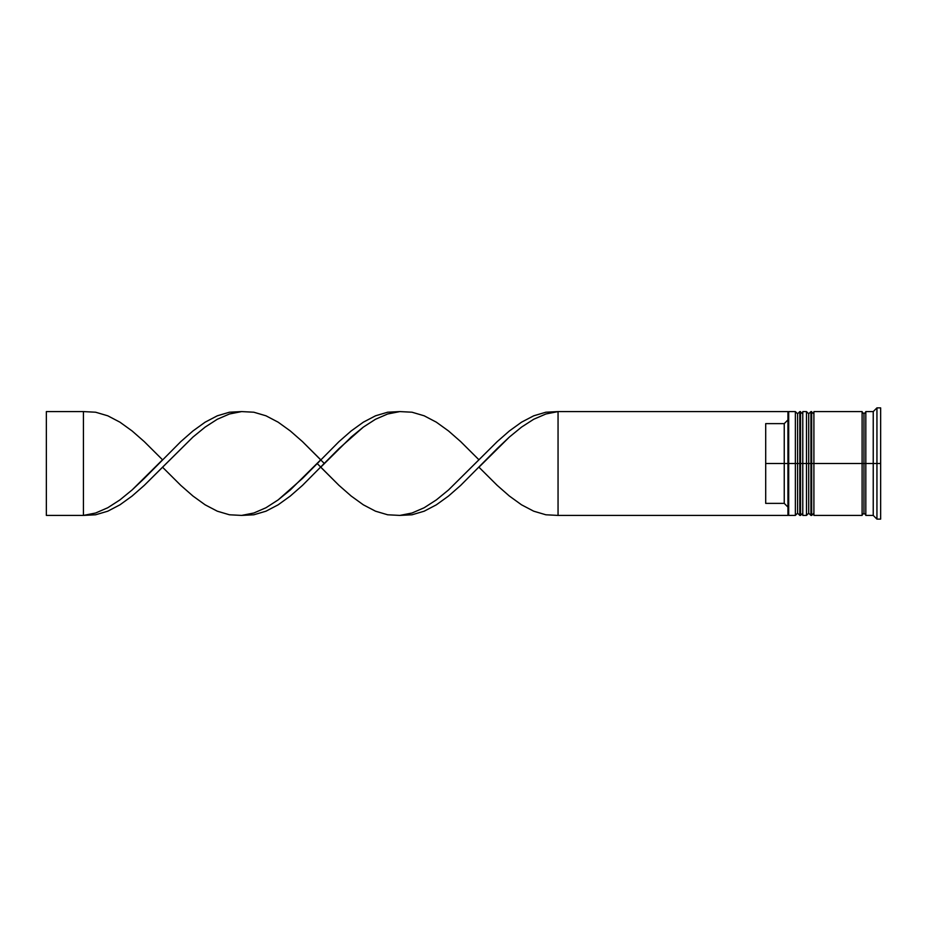 <?xml version="1.0" encoding="UTF-8"?>
<svg xmlns="http://www.w3.org/2000/svg" width="927" height="927" viewBox="0 0 927 927"><rect width="100%" height="100%" fill="white"/><g stroke="black" fill="none" stroke-linecap="round" stroke-linejoin="round"><path stroke-width="1.39" d="M797.591 463.5L797.591 513.187L797.591 463.5L797.591 513.187L797.591 463.5L799.816 463.5L795.366 463.5L795.366 515.412L795.366 463.5L787.95 463.5L787.95 514.531L787.95 412.469L787.95 463.5L784.242 463.5L784.242 423.627L765.702 423.627L765.702 463.5L788.692 463.5L788.692 515.412L788.692 463.5L795.366 463.5L795.366 411.588L795.366 463.5L797.591 463.5L797.591 413.813L797.591 463.5M802.782 513.187L800.557 515.412L800.557 463.5L802.782 463.5L800.557 463.5L800.557 515.412L799.816 515.412L799.816 463.5L799.816 515.412L797.591 513.187L795.366 515.412L788.692 515.412L787.95 514.67M800.557 463.5L799.816 463.5L800.557 463.5L800.557 411.588L800.557 463.5M802.782 413.813L799.816 411.588L799.816 463.5L799.816 411.588L797.591 413.813L795.366 411.588L788.692 411.588L788.692 463.5L788.692 411.588L787.95 412.33M808.715 463.5L808.715 513.187L808.715 463.5L808.715 513.187L808.715 463.5L810.94 463.5L806.49 463.5L806.49 515.412L806.49 463.5L802.782 463.5L802.782 515.412L802.782 463.5L806.49 463.5L806.49 411.588L806.49 463.5L808.715 463.5L808.715 413.813L808.715 463.5M813.906 513.187L811.681 515.412L811.681 463.5L813.906 463.5L811.681 463.5L811.681 515.412L810.94 515.412L810.94 463.5L810.94 515.412L808.715 513.187L806.49 515.412L802.782 515.412M811.681 463.5L810.94 463.5L811.681 463.5L811.681 411.588L811.681 463.5M813.906 413.813L810.94 411.588L810.94 463.5L810.94 411.588L808.715 413.813L806.49 411.588L802.782 411.588L802.782 463.5L802.782 411.588M862.11 515.041L863.964 513.187L863.964 463.5L865.818 463.5L863.964 463.5L863.964 413.813L863.964 463.5L813.906 463.5L813.906 515.412L813.906 463.5L863.964 463.5L863.964 513.187L865.818 515.041M876.942 463.5L873.234 463.5L873.234 515.412L873.234 463.5L865.818 463.5L865.818 515.412L865.818 463.5L873.234 463.5L873.234 411.588L873.234 463.5L876.942 463.5L876.942 519.12L876.942 463.5L880.65 463.5L876.942 463.5L876.942 407.88L876.942 463.5M862.11 411.588L862.11 515.412L862.11 411.588L813.906 411.588L813.906 463.5L813.906 411.588M880.65 519.12L880.65 463.5L880.65 519.12L876.942 519.12L873.234 515.412L865.818 515.412M787.95 419.908L784.242 423.627L784.242 503.373L787.95 507.092L784.242 503.373L784.242 463.5L765.702 463.5L765.702 503.373L784.242 503.373L765.702 503.373L765.702 423.627L784.242 423.627L787.95 419.908M880.65 407.88L880.65 463.5L880.65 407.88L876.942 407.88L873.234 411.588L865.818 411.588L865.818 463.5L865.818 411.588M787.95 412.469L787.95 411.588L787.95 412.469M399.85 515.412L412.017 514.786L424.184 511.194L436.35 504.821L448.529 496.038L460.696 485.377L497.208 448.564L509.375 437.057L521.542 427.104L533.709 419.259L545.887 413.987L558.054 411.588L545.887 413.987L533.709 419.259L521.542 427.104L509.375 437.057L478.946 467.208L497.208 485.377L509.375 496.038L521.542 504.821L533.709 511.194L545.887 514.786L558.054 515.412L787.95 515.412L787.95 514.531L787.95 515.412L558.054 515.412L558.054 411.588L787.95 411.588L558.054 411.588L545.887 412.214L533.709 415.806L521.542 422.179L509.375 430.962L497.208 441.623L448.529 489.943L436.35 499.896L424.184 507.741L412.017 513.013L399.85 515.412L387.671 514.786L375.505 511.194L363.338 504.821L351.171 496.038L338.992 485.377L317.15 463.5M241.634 411.588L229.467 412.214L217.3 415.806L205.134 422.179L192.955 430.962L180.788 441.623L144.276 478.436L132.109 489.943L119.942 499.896L107.775 507.741L95.597 513.013L83.43 515.412L95.597 514.786L107.775 511.194L119.942 504.821L132.109 496.038L144.276 485.377L192.955 437.057L205.134 427.104L217.3 419.259L229.467 413.987L241.634 411.588L253.813 412.214L265.979 415.806L278.146 422.179L290.313 430.962L302.492 441.623L324.334 463.5M478.946 467.208L497.208 485.377L509.375 496.038L521.542 504.821L533.709 511.194L545.887 514.786L558.054 515.412L558.054 411.588L545.887 412.214L533.709 415.806L521.542 422.179L509.375 430.962L497.208 441.623L478.946 459.792L460.696 441.623L448.529 430.962L436.35 422.179L424.184 415.806L412.017 412.214L399.85 411.588L387.671 413.987L375.505 419.259L363.338 427.104L351.171 437.057L320.742 467.208L338.992 485.377L351.171 496.038L363.338 504.821L375.505 511.194L387.671 514.786L399.85 515.412L412.017 513.013L424.184 507.741L436.35 499.896L448.529 489.943L478.946 459.792L460.696 441.623L448.529 430.962L436.35 422.179L424.184 415.806L412.017 412.214L399.85 411.588L387.671 412.214L375.505 415.806L363.338 422.179L351.171 430.962L338.992 441.623L302.492 478.436L278.146 499.896L265.979 507.741L253.813 513.013L241.634 515.412L229.467 514.786L217.3 511.194L205.134 504.821L192.955 496.038L180.788 485.377L162.538 467.208L144.276 485.377L132.109 496.038L119.942 504.821L107.775 511.194L95.597 514.786L83.43 515.412L95.597 513.013L107.775 507.741L119.942 499.896L132.109 489.943L162.538 459.792L144.276 441.623L132.109 430.962L119.942 422.179L107.775 415.806L95.597 412.214L83.43 411.588L95.597 412.214L107.775 415.806L119.942 422.179L132.109 430.962L144.276 441.623L162.538 459.792M320.742 459.792L302.492 441.623L290.313 430.962L278.146 422.179L265.979 415.806L253.813 412.214L241.634 411.588L229.467 413.987L217.3 419.259L205.134 427.104L192.955 437.057L162.538 467.208L180.788 485.377L192.955 496.038L205.134 504.821L217.3 511.194L229.467 514.786L241.634 515.412L253.813 513.013L265.979 507.741L278.146 499.896L290.313 489.943L320.742 459.792M241.634 515.412L253.813 514.786L265.979 511.194L278.146 504.821L290.313 496.038L302.492 485.377L338.992 448.564L363.338 427.104L375.505 419.259L387.671 413.987L399.85 411.588M83.43 411.588L83.43 515.412L46.35 515.412L83.43 515.412L83.43 411.588L46.35 411.588L83.43 411.588M46.35 515.412L46.35 411.588L46.35 515.412M862.11 411.959L863.964 413.813L865.818 411.959M862.11 515.412L813.906 515.412"/></g></svg>
